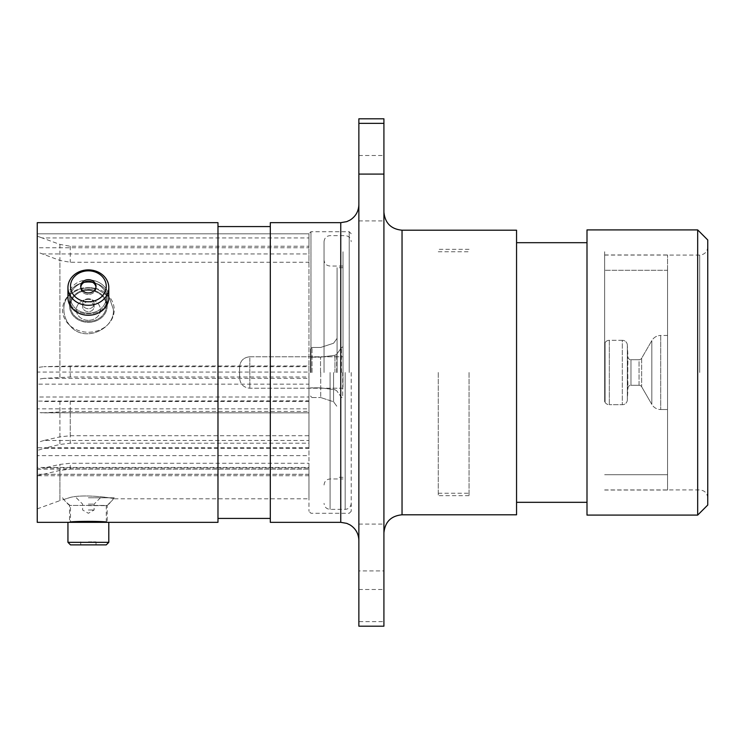 <?xml version="1.0" encoding="UTF-8"?>
<svg xmlns="http://www.w3.org/2000/svg" width="745" height="745" viewBox="0 0 745 745"><rect width="100%" height="100%" fill="white"/><g stroke="black" fill="none" stroke-linecap="round" stroke-linejoin="round"><path stroke-width="0.56" stroke-dasharray="3.73 2.79" d="M343.017 372.5L343.017 251.745L343.017 372.5M351.221 372.5L351.221 511.266L351.221 372.5M324.047 372.5L324.047 241.678L324.047 372.5M88.366 298.773A5.746 4.973 0 0 0 82.63 303.746A5.746 4.973 0 0 0 88.366 308.719A5.746 4.973 0 0 0 94.112 303.746A5.746 4.973 0 0 0 88.366 298.773A5.746 4.973 0 0 1 94.112 303.746A5.746 4.973 0 0 1 88.366 308.719A5.746 4.973 0 0 1 82.63 303.746A5.746 4.973 0 0 1 88.366 298.773M88.366 301.716A5.746 4.973 0 0 0 82.63 306.689A5.746 4.973 0 0 0 88.366 311.661A5.746 4.973 0 0 0 94.112 306.689A5.746 4.973 0 0 0 88.366 301.716A5.746 4.973 0 0 1 94.112 306.689A5.746 4.973 0 0 1 88.366 311.661A5.746 4.973 0 0 1 82.63 306.689A5.746 4.973 0 0 1 88.366 301.716M88.366 320.313A12.078 10.458 180 0 1 76.297 309.855A12.078 10.458 180 0 1 88.366 299.397A12.078 10.458 180 0 1 100.445 309.855A12.078 10.458 180 0 1 88.366 320.313A12.078 10.458 180 0 0 100.445 309.855A12.078 10.458 180 0 0 88.366 299.397A12.078 10.458 180 0 0 76.297 309.855A12.078 10.458 180 0 0 88.366 320.313M88.366 290.42A17.908 15.515 180 0 1 106.284 305.934A17.908 15.515 180 0 1 88.366 321.449A17.908 15.515 180 0 1 70.458 305.934A17.908 15.515 180 0 1 88.366 290.42A17.908 15.515 180 0 0 70.458 305.934A17.908 15.515 180 0 0 88.366 321.449A17.908 15.515 180 0 0 106.284 305.934A17.908 15.515 180 0 0 88.366 290.42M88.366 287.477A25.842 22.378 180 0 1 114.218 309.855A25.842 22.378 180 0 1 88.366 332.242A25.842 22.378 180 0 1 62.524 309.855A25.842 22.378 180 0 1 88.366 287.477A25.842 22.378 180 0 0 62.524 309.855A25.842 22.378 180 0 0 88.366 332.242A25.842 22.378 180 0 0 114.218 309.855A25.842 22.378 180 0 0 88.366 287.477M80.777 287.067A7.646 6.621 0 0 0 80.721 287.821A7.646 6.621 0 0 0 88.366 294.443A7.646 6.621 0 0 0 96.021 287.821A7.646 6.621 0 0 0 95.965 287.067M88.366 282.066A17.908 15.515 180 0 1 106.284 297.581A17.908 15.515 180 0 1 88.366 313.096A17.908 15.515 180 0 1 70.458 297.581A17.908 15.515 180 0 1 88.366 282.066A17.908 15.515 180 0 0 70.458 297.581A17.908 15.515 180 0 0 88.366 313.096A17.908 15.515 180 0 0 106.284 297.581A17.908 15.515 180 0 0 88.366 282.066M88.366 279.887A20.432 17.694 180 0 1 108.798 297.581A20.432 17.694 180 0 0 88.366 279.887A20.432 17.694 180 0 0 67.944 297.581A20.432 17.694 180 0 1 88.366 279.887M88.366 270.835A17.871 15.477 0 0 1 106.246 286.313A17.871 15.477 0 0 1 88.366 301.79A17.871 15.477 0 0 1 70.496 286.313A17.871 15.477 0 0 1 88.366 270.835M88.366 305.282A20.432 17.694 180 0 0 108.798 287.589A20.432 17.694 180 0 0 88.366 269.895A20.432 17.694 180 0 0 67.944 287.589A20.432 17.694 180 0 0 88.366 305.282M88.366 292.934A7.646 6.621 0 0 1 80.721 286.313A7.646 6.621 0 0 1 88.366 279.682A7.646 6.621 0 0 1 96.021 286.313A7.646 6.621 0 0 1 88.366 292.934M88.366 294.443A7.646 6.621 0 0 1 80.721 287.821A7.646 6.621 0 0 1 88.366 281.2A7.646 6.621 0 0 1 96.021 287.821A7.646 6.621 0 0 1 88.366 294.443M67.944 287.589L67.944 297.581A20.432 17.694 180 0 0 88.366 315.275A20.432 17.694 180 0 0 108.798 297.581L108.798 287.589M88.366 509.999L94.112 509.999L88.366 509.999M88.366 504.114L94.112 504.114L88.366 504.114M88.366 497.781L114.218 497.781L88.366 497.781M88.366 505.632L106.284 505.632L88.366 505.632M70.496 544.884L106.246 544.884M108.798 542.323L67.944 542.323M88.366 541.857L96.021 541.857L88.366 541.857M108.798 522.338L67.944 522.338M88.366 522.338L70.458 522.338L88.366 522.338M88.366 544.884L96.021 544.884L88.366 544.884M469.052 372.5L469.052 495.667L469.052 372.5M604.661 372.5L604.661 251.745L604.661 372.5M438.265 372.5L438.265 495.667L438.265 372.5M358.867 372.5L358.867 540.451L358.867 372.5M383.917 372.5L383.917 532.908L383.917 372.5M43.899 440.491L37.25 442.53L37.25 447.717L308.952 447.717L308.952 511.266L308.952 372.5L308.952 447.717L308.952 435.741L70.244 435.741L59.926 436.868L43.899 440.491L308.952 440.491M43.899 378.358L37.25 379.401L37.25 384.159L308.952 384.159L308.952 377.017L70.244 377.017L43.899 378.358L308.952 378.358M308.952 246.241L308.952 237.934L42.158 237.934L59.926 244.407L70.244 246.241L308.952 246.241L308.952 366L70.244 366L43.899 366.67L308.952 366.67L308.952 372.062L308.952 233.734L308.952 247.75L37.25 247.75L37.25 251.996L59.926 260.433L70.244 262.259L308.952 262.259L308.952 247.75L308.952 372.5L308.952 262.259M113.342 309.352C115.27 328.741 84.706 343.501 70.244 325.975C65.923 320.816 63.8 315.163 63.874 309.017C63.8 315.154 65.923 320.806 70.244 325.975C84.576 343.454 115.261 328.815 113.342 309.352L109.012 296.752L97.046 288.92L79.696 288.92L70.244 294.089C65.923 298.13 63.8 303.103 63.874 309.017C63.8 303.113 65.923 298.14 70.244 294.089L79.687 288.92L97.046 288.92L109.021 296.752L113.342 309.352M69.555 306.037A18.821 16.297 180 0 0 88.366 322.334A18.821 16.297 180 0 0 107.187 306.037A18.821 16.297 180 0 0 88.366 289.74A18.821 16.297 180 0 0 69.555 306.037A18.821 16.297 180 0 1 88.366 289.74A18.821 16.297 180 0 1 107.187 306.037A18.821 16.297 180 0 1 88.366 322.334A18.821 16.297 180 0 1 69.555 306.037L69.555 297.581C68.391 277.196 108.342 277.205 107.187 297.581L107.187 306.037L107.187 297.581C108.36 319.214 68.419 319.288 69.555 297.581L69.555 306.037M69.555 297.581C68.391 319.26 108.342 319.242 107.187 297.581C108.36 277.233 68.419 277.168 69.555 297.581M59.926 470.402L37.25 475.729L37.25 474.286L308.952 474.286L308.952 475.729L308.952 469.173L70.244 469.173L59.926 470.402L59.926 500.612L63.874 499.467A30.191 30.191 0 0 0 69.555 505.436L107.187 505.436L107.187 522.338C108.342 521.053 68.391 521.053 69.555 522.338L69.555 505.436L107.187 505.436A30.191 30.191 0 0 0 113.342 498.787C115.27 498.303 84.706 493.674 70.244 497.446L63.874 499.467L70.244 497.446C84.576 493.693 115.261 498.284 113.342 498.787L308.952 498.787L308.952 463.269L70.244 463.269L59.926 464.405L43.899 468.018L308.952 468.018L308.952 463.269M707.75 505.026L707.75 239.974M697.683 229.907L697.683 515.093M358.867 118.8L358.867 570.912L383.917 570.912L383.917 118.8M383.917 556.794L383.917 589.5L383.917 556.794M358.867 556.794L358.867 589.5L358.867 556.794M383.917 188.206L383.917 220.911L383.917 188.206M358.867 188.206L358.867 220.911L358.867 188.206M586.995 229.907L586.995 515.093M516.555 230.205L516.555 514.795M270.314 222.662L270.314 522.338M217.978 222.662L217.978 522.338M37.25 222.662L37.25 251.996M37.25 379.401L37.25 522.338M37.25 475.561L37.25 508.854L37.25 469.08L43.899 468.018M37.25 455.67L37.25 450.52L43.899 448.369L308.952 448.369L308.952 455.67L37.25 455.67L37.25 474.286M37.25 401.08L37.25 397.02L308.952 397.02L308.952 401.499L308.952 400.801L37.25 401.08L37.25 450.52M308.952 377.017L308.952 372.062L37.25 372.062L37.25 397.02M37.25 372.062L37.25 367.508L43.899 366.67M42.158 237.934L37.25 236.146L37.25 367.508M38.293 236.528L37.25 236.146L37.25 233.818L308.952 233.818L308.952 237.934M37.25 247.75L37.25 233.818L308.952 233.818M308.952 435.741L308.952 411.426L70.244 411.426L43.899 412.767L308.952 412.842L308.952 408.837L37.25 408.837L37.25 384.159M37.25 408.837L37.25 412.59L43.899 412.767M37.25 442.53L37.25 412.59M308.952 468.018L308.952 469.173L308.952 467.46L37.25 467.46L37.25 447.717M37.25 467.46L37.25 469.08M37.25 469.173L308.952 469.173L308.952 498.787M308.952 412.767L308.952 411.426M308.952 400.801L308.952 443.21L70.244 443.21L59.926 444.439L43.899 448.369M308.952 448.369L308.952 443.21M308.952 366.67L308.952 366M358.867 570.912L358.867 626.2M383.917 570.912L383.917 621.647L358.867 621.647M383.917 626.2L383.917 621.647M707.75 372.5L707.75 497.986L707.75 372.5M217.978 372.5L217.978 518.418L217.978 372.5M516.555 372.5L516.555 502.316L516.555 372.5M310.497 372.5L310.497 348.986L310.497 372.5M337.085 372.5L337.085 267.706L337.085 372.5M320.536 372.5L320.536 357.162L320.536 372.5M320.722 372.5L320.722 397.551L320.722 372.5M342.709 372.5L342.709 396.992L342.709 372.5M627.961 388.145A3.017 3.017 0 0 1 630.978 385.277A3.017 3.017 0 0 0 627.961 388.145L627.346 399.935A5.029 5.029 0 0 1 622.317 404.703A5.029 5.029 0 0 0 627.346 399.935L627.346 345.065A5.029 5.029 0 0 0 622.317 340.297A5.029 5.029 0 0 1 627.346 345.065L627.346 399.935L627.346 345.065L627.346 399.935L627.961 356.855A3.017 3.017 0 0 0 630.978 359.723A3.017 3.017 0 0 1 627.961 356.855L627.346 345.065L627.961 388.145M639.052 385.277A3.017 3.017 0 0 1 641.659 386.785L651.828 404.395A10.262 10.262 0 0 0 660.722 409.536A10.262 10.262 0 0 1 651.828 404.395L651.828 340.605A10.262 10.262 0 0 1 660.722 335.464A10.262 10.262 0 0 0 651.828 340.605L651.828 404.395L651.828 340.605L651.828 404.395L641.659 386.785A3.017 3.017 0 0 0 639.052 385.277L630.978 385.277L630.978 359.723L630.978 385.277L630.978 359.723L630.978 385.277L639.052 385.277L639.052 359.723A3.017 3.017 0 0 0 641.659 358.215L651.828 340.605L641.659 358.215A3.017 3.017 0 0 1 639.052 359.723L630.978 359.723L639.052 359.723L639.052 385.277M605.089 402.402A5.029 5.029 0 0 0 609.317 404.703A5.029 5.029 0 0 1 605.089 402.402L605.089 342.598A5.029 5.029 0 0 1 609.317 340.297A5.029 5.029 0 0 0 605.089 342.598L605.089 402.402M622.317 340.297L609.317 340.297L609.317 404.703L609.317 340.297L609.317 404.703L609.317 340.297L622.317 340.297L622.317 404.703L609.317 404.703L622.317 404.703L622.317 340.297M667.557 335.464L660.722 335.464L660.722 409.536L660.722 335.464L660.722 409.536L660.722 335.464L667.557 335.464L667.557 409.536L660.722 409.536L667.557 409.536L667.557 335.464M604.661 401.732L604.661 343.268L604.661 401.732M667.557 270.258L667.557 474.742L604.661 474.742L667.557 474.742L667.557 270.258L604.661 270.258L667.557 270.258L667.557 474.742L667.557 254.967L667.557 490.033L667.557 270.258M239.601 367.425L239.601 377.994L239.601 367.425M343.017 387.028L343.017 356.781L343.017 387.028M345.177 372.5L345.177 509.357L345.177 372.5M330.082 372.5L330.082 509.357L330.082 372.5M340.754 222.662L340.754 522.338M402.039 514.795L402.039 230.205M699.704 372.5L699.704 255.06L699.704 372.5M310.963 372.5L310.963 231.714L310.963 372.5M349.2 372.5L349.2 231.714L349.2 372.5M59.926 377.333L59.926 260.433M70.244 377.017L70.244 366M70.244 246.241L70.244 262.259M70.244 469.173L70.244 463.269M37.25 508.854L59.926 500.612L59.926 464.405M70.244 435.741L70.244 411.426M59.926 436.868L59.926 411.743M70.244 400.801L70.244 443.21M59.926 400.968L59.926 444.439M59.926 244.407L59.926 366.158M308.952 401.481L43.899 401.481M42.158 253.952L308.952 253.952M308.952 474.332L43.899 474.332M312.034 372.5L312.034 347.449L312.034 372.5M333.564 372.5L333.564 401.76L333.564 372.5M334.98 372.5L334.98 355.263L334.98 372.5M341.424 372.5L341.424 347.738L341.424 372.5M336.712 372.5L336.712 354.229L336.712 372.5M641.659 358.215L641.659 386.785L641.659 358.215M249.826 357.972L249.826 388.219L249.826 357.972M438.265 493.255L469.052 493.255M324.047 241.678C324.438 237.981 326.45 235.969 330.082 235.643L345.177 235.643C348.809 235.969 350.821 237.981 351.221 241.678M343.017 266.03L330.082 266.03C326.45 265.704 324.438 263.693 324.047 259.996M324.047 485.004C324.438 481.307 326.45 479.296 330.082 478.97L343.017 478.97M351.221 503.322C350.821 507.019 348.809 509.031 345.177 509.357L330.082 509.357C326.45 509.031 324.438 507.019 324.047 503.322M438.265 251.745L469.052 251.745M82.63 306.689L82.63 303.746L82.63 306.689M80.721 287.821L80.721 286.313L80.721 287.821M106.284 305.934L106.284 297.581L106.284 305.934M70.458 305.934L70.458 297.581L70.458 305.934M96.021 287.821L96.021 286.313L96.021 287.821M94.112 306.689L94.112 303.746L94.112 306.689M76.297 497.781L82.63 504.114L82.63 509.999L88.366 513.286L94.112 509.999L94.112 504.114L100.445 497.781M106.284 522.226L106.284 505.632A31.597 31.597 0 0 0 114.218 497.781M80.721 541.857L80.721 544.884M62.524 497.781A31.597 31.597 0 0 0 70.458 505.632L70.458 522.226M96.021 541.857L96.021 544.884M469.052 495.667L438.265 495.667M79.687 288.92A30.191 30.191 0 0 1 97.046 288.92A30.191 30.191 0 0 0 79.696 288.92M604.661 255.06L699.704 255.06C704.546 254.632 707.229 251.95 707.75 247.014M358.867 589.5L383.917 589.5M358.867 220.911L383.917 220.911M351.221 511.266L349.2 513.286L310.963 513.286L308.952 511.266M707.75 497.986C707.229 493.05 704.546 490.368 699.704 489.94L604.661 489.94M351.221 233.734L349.2 231.714L310.963 231.714L308.952 233.734M358.867 155.5L383.917 155.5M358.867 524.089L383.917 524.089M308.952 401.499L42.614 401.499M308.952 412.842L41.357 412.842M308.952 475.729L37.25 475.729M469.052 249.333L438.265 249.333M312.034 347.449L310.497 348.986L312.034 347.449L320.722 347.449L333.564 343.24L337.085 338.379L333.564 343.24L320.722 347.449L312.034 347.449M333.564 401.76L337.085 406.621L333.564 401.76L320.722 397.551L333.564 401.76M320.536 357.162L334.98 355.263L336.712 354.229L341.424 347.738L343.017 346.732L341.424 347.738L336.712 354.229L334.98 355.263L320.536 357.162L310.497 357.162L320.536 357.162M334.98 389.737L336.712 390.771L341.424 397.262L343.017 398.268L341.424 397.262L336.712 390.771L334.98 389.737L320.536 387.838L310.497 387.838L320.536 387.838L334.98 389.737M312.034 397.551L320.722 397.551L312.034 397.551L310.497 396.014L312.034 397.551M343.017 267.706L337.085 267.706M343.017 477.294L337.085 477.294M604.661 254.967L667.557 254.967M604.661 490.033L667.557 490.033M249.826 356.781C243.615 357.386 240.207 360.794 239.601 367.006C240.207 360.794 243.615 357.386 249.826 356.781L343.017 356.781L249.826 356.781M343.017 388.219L249.826 388.219C243.615 387.614 240.207 384.206 239.601 377.994C240.207 384.206 243.615 387.614 249.826 388.219L343.017 388.219"/><path stroke-width="1.12" d="M88.366 301.79A17.871 15.477 0 0 0 106.246 286.313A17.871 15.477 0 0 0 88.366 270.835A17.871 15.477 0 0 0 70.496 286.313A17.871 15.477 0 0 0 88.366 301.79M88.366 269.895A20.432 17.694 180 0 1 108.798 287.589A20.432 17.694 180 0 1 88.366 305.282A20.432 17.694 180 0 1 67.944 287.589A20.432 17.694 180 0 1 88.366 269.895M88.366 279.682A7.646 6.621 0 0 0 80.721 286.313A7.646 6.621 0 0 0 88.366 292.934A7.646 6.621 0 0 0 96.021 286.313A7.646 6.621 0 0 0 88.366 279.682M95.965 287.067A7.646 6.621 0 0 0 88.366 281.2A7.646 6.621 0 0 0 80.777 287.067M108.798 287.589L108.798 297.581A20.432 17.694 180 0 1 88.366 315.275A20.432 17.694 180 0 1 67.944 297.581L67.944 287.589M108.798 542.323L106.246 544.884L70.496 544.884L67.944 542.323L108.798 542.323L108.798 522.338L67.944 522.338L67.944 542.323M69.555 522.338L37.25 522.338L37.25 222.662L217.978 222.662L217.978 522.338L107.187 522.338C108.36 521.053 68.419 521.044 69.555 522.338L70.458 522.338M697.683 229.907L707.75 239.974L707.75 505.026L697.683 515.093L697.683 229.907L586.995 229.907L586.995 515.093L697.683 515.093M402.039 514.795L516.555 514.795L516.555 230.205L402.039 230.205L402.039 514.795C391.032 515.866 384.997 521.9 383.917 532.908M340.754 222.662L340.754 522.338L270.314 522.338L270.314 222.662L340.754 222.662L346.751 221.638L350.094 220.064C355.728 216.423 358.652 211.254 358.867 204.549M358.867 123.353L358.867 118.8L383.917 118.8L383.917 123.353L358.867 123.353L358.867 174.088L383.917 174.088L383.917 123.353M383.917 174.088L383.917 626.2L358.867 626.2L358.867 174.088M340.754 522.338L346.751 523.363L350.094 524.936C355.728 528.577 358.652 533.746 358.867 540.451M586.995 242.684L516.555 242.684M270.314 226.582L217.978 226.582M270.314 518.418L217.978 518.418M586.995 502.316L516.555 502.316M402.039 230.205C391.032 229.134 384.997 223.1 383.917 212.092"/></g></svg>

